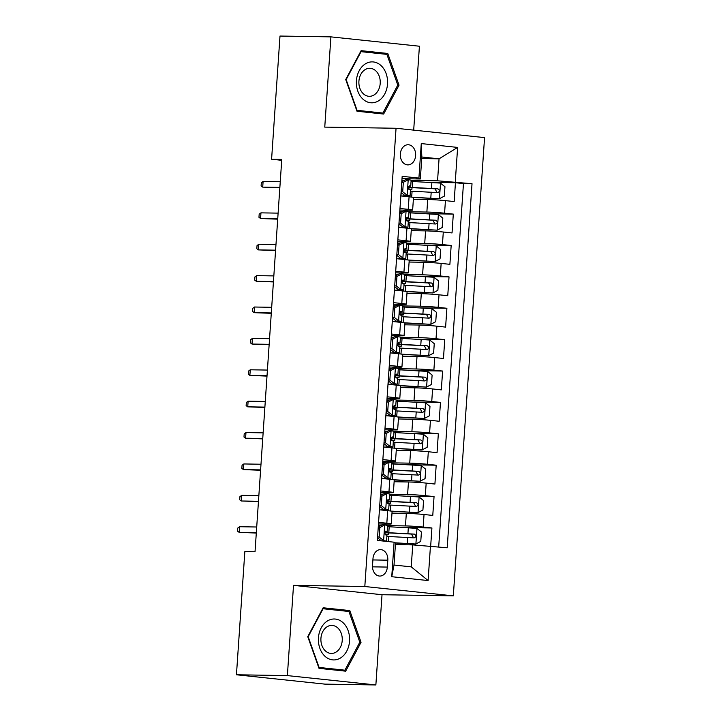 <?xml version="1.0" encoding="UTF-8"?>
<svg xmlns="http://www.w3.org/2000/svg" width="721" height="721" viewBox="0 0 721 721"><rect width="100%" height="100%" fill="white"/><g stroke="black" fill="none" stroke-linecap="round" stroke-linejoin="round"><path stroke-width="1.08" d="M400.326 154.006A10.076 7.688 90.9 0 0 407.816 164.893A10.076 7.688 90.9 0 0 415.629 155.619A10.076 7.688 90.9 0 0 408.14 144.741A10.076 7.688 90.9 0 0 400.326 154.006M413.692 130.131L419.415 46.225L330.912 36.87L279.991 36.05L271.592 159.242L281.713 160.314M453.32 595.861L484.557 137.612L396.054 128.266L364.817 586.515L453.32 595.861L382.022 594.717L293.519 585.362L287.373 675.595L375.866 684.95L382.022 594.717M375.866 684.95L324.946 684.13L236.443 674.775L287.373 675.595M430.68 546.058L431.915 527.979L405.283 527.556M391.981 513.127L406.32 513.361A12.599 0.55 3.9 0 1 424.038 514.506L432.771 515.425L434.051 496.598L407.428 496.165M394.126 481.745L408.465 481.979A12.599 0.55 -176.1 0 1 426.174 483.115L434.907 484.043L436.196 465.207L409.564 464.775M396.262 450.355L410.6 450.589A12.599 0.55 -176.1 0 1 428.319 451.734L437.052 452.653L438.332 433.817L411.709 433.393M398.398 418.973L412.745 419.198A12.599 0.55 -176.1 0 1 430.455 420.343L439.188 421.262L440.468 402.435L413.845 402.003M400.543 387.583L414.881 387.817A12.599 0.55 -176.1 0 1 432.6 388.952L441.324 389.881L442.613 371.045L415.981 370.612M402.678 356.192L417.017 356.426A12.599 0.55 -176.1 0 1 434.736 357.571L443.469 358.49L444.749 339.663L418.126 339.23M404.823 324.81L419.162 325.036A12.599 0.55 -176.1 0 1 436.881 326.18L445.605 327.109L446.894 308.273L420.262 307.84M406.959 293.42L421.298 293.654A12.599 0.55 -176.1 0 1 439.017 294.799L447.75 295.718L449.03 276.882L422.407 276.458M409.095 262.038L423.443 262.264A12.599 0.55 -176.1 0 1 441.153 263.408L449.886 264.328L451.175 245.5L424.543 245.068M411.24 230.648L425.579 230.882A12.599 0.55 -176.1 0 1 443.298 232.018L452.031 232.946L453.311 214.11L426.688 213.677M399.984 208.477L408.221 209.351A12.599 0.55 3.9 0 1 412.646 210.072A12.599 0.55 3.9 0 1 409.645 210.226L399.876 210.072M397.848 239.868L406.085 240.733A12.599 0.55 3.9 0 1 410.501 241.463A12.599 0.55 3.9 0 1 407.5 241.616L397.731 241.454M395.703 271.249L403.94 272.123A12.599 0.55 3.9 0 1 408.365 272.844A12.599 0.55 3.9 0 1 405.364 272.998L395.595 272.844M393.567 302.64L401.804 303.505A12.599 0.55 3.9 0 1 406.22 304.235A12.599 0.55 3.9 0 1 403.219 304.388L393.459 304.226M391.422 334.021L399.668 334.895A12.599 0.55 3.9 0 1 404.084 335.625A12.599 0.55 3.9 0 1 401.083 335.779L391.314 335.616M389.286 365.412L397.523 366.286A12.599 0.55 3.9 0 1 401.939 367.007A12.599 0.55 3.9 0 1 398.947 367.16L389.178 367.007M387.141 396.802L395.387 397.668A12.599 0.55 3.9 0 1 399.804 398.398A12.599 0.55 3.9 0 1 396.802 398.551L387.033 398.389M385.005 428.184L393.242 429.058A12.599 0.55 3.9 0 1 397.668 429.779A12.599 0.55 3.9 0 1 394.666 429.932L384.897 429.779M382.869 459.574L391.106 460.449A12.599 0.55 3.9 0 1 395.523 461.17A12.599 0.55 3.9 0 1 392.521 461.323L382.761 461.17M380.724 490.965L388.961 491.83A12.599 0.55 3.9 0 1 393.387 492.56A12.599 0.55 3.9 0 1 390.385 492.713L380.616 492.551M236.443 674.775L244.843 551.583L255.027 551.745L281.776 159.413L271.592 159.242M387.339 567.085L387.808 560.181A9.761 7.444 90.9 0 0 380.553 549.636A9.761 7.444 90.9 0 0 372.982 558.613L372.514 565.516A9.761 7.444 90.9 0 0 379.769 576.061A9.761 7.444 90.9 0 0 387.339 567.085L372.487 566.841M420.334 178.979L418.919 178.096L402.174 176.33L377.353 540.417L394.099 542.192L395.514 543.066L394.017 565.039L411.24 566.859L412.736 544.887L447.2 547.798L472.021 183.711L437.557 180.8L439.053 158.827L421.839 157.007L420.334 178.979L402.012 178.682M418.919 178.096L421.271 143.578L457.628 147.417L455.275 181.944M430.455 546.031L428.103 580.558L391.746 576.719L394.099 542.192M399.767 211.604L401.804 211.641M408.987 211.758L426.868 212.046A12.599 0.55 3.9 0 1 444.578 213.191L453.311 214.11M413.376 199.257L427.724 199.492L426.868 212.046M397.631 242.995L399.659 243.031M406.851 243.148L424.723 243.437A12.599 0.55 3.9 0 1 442.442 244.572L451.175 245.5M395.487 274.386L397.523 274.413M404.706 274.53L422.587 274.818A12.599 0.55 3.9 0 1 440.297 275.963L449.03 276.882M393.351 305.767L395.387 305.803M402.57 305.92L420.442 306.209A12.599 0.55 3.9 0 1 438.161 307.353L446.894 308.273M391.215 337.158L393.242 337.194M400.425 337.302L418.306 337.599A12.599 0.55 3.9 0 1 436.025 338.735L444.749 339.663M389.07 368.548L391.106 368.575M398.289 368.692L416.161 368.981A12.599 0.55 3.9 0 1 433.88 370.125L442.613 371.045M386.934 399.93L388.961 399.966M396.153 400.083L414.025 400.371A12.599 0.55 3.9 0 1 431.744 401.516L440.468 402.435M384.789 431.32L386.826 431.347M394.008 431.464L411.889 431.753A12.599 0.55 3.9 0 1 429.599 432.897L438.332 433.817M382.653 462.702L384.681 462.738M391.873 462.855L409.744 463.143A12.599 0.55 3.9 0 1 427.463 464.288L436.196 465.207M380.508 494.092L382.545 494.128M389.728 494.236L407.608 494.534A12.599 0.55 3.9 0 1 425.318 495.669L434.051 496.598M378.588 522.346L386.826 523.221A12.599 0.55 3.9 0 1 391.242 523.942A12.599 0.55 3.9 0 1 388.249 524.095L378.48 523.942M378.372 525.483L380.409 525.51M387.592 525.627L405.463 525.915A12.599 0.55 3.9 0 1 423.182 527.06L431.915 527.979M438.692 546.897L463.459 183.576L455.447 182.728L428.824 182.296M427.724 199.492A12.599 0.55 -176.1 0 1 445.434 200.636L454.167 201.556L455.447 182.728M379.444 509.792L387.682 510.666A12.599 0.55 3.9 0 1 392.098 511.387L391.242 523.942M393.387 492.56L394.243 480.006A12.599 0.55 -176.1 0 0 389.818 479.276L381.58 478.402M395.523 461.17L396.379 448.615A12.599 0.55 -176.1 0 0 391.963 447.885L383.725 447.02M397.668 429.779L398.524 417.225A12.599 0.55 -176.1 0 0 394.099 416.504L385.861 415.629M399.804 398.398L400.66 385.843A12.599 0.55 -176.1 0 0 396.244 385.113L387.997 384.248M401.939 367.007L402.796 354.453A12.599 0.55 -176.1 0 0 398.38 353.732L390.142 352.857M404.084 335.625L404.941 323.062A12.599 0.55 -176.1 0 0 400.515 322.341L392.278 321.467M406.22 304.235L407.077 291.681A12.599 0.55 -176.1 0 0 402.66 290.951L394.423 290.085M408.365 272.844L409.222 260.29A12.599 0.55 -176.1 0 0 404.796 259.569L396.559 258.695M410.501 241.463L411.358 228.908A12.599 0.55 -176.1 0 0 406.941 228.178L398.704 227.313M412.646 210.072L413.493 197.518A12.599 0.55 -176.1 0 0 409.077 196.797L400.84 195.923M395.414 544.607L412.736 544.887M330.912 36.87L324.756 127.112L396.054 128.266M293.519 585.362L364.817 586.515M421.731 158.548L439.053 158.827L457.628 147.417M401.912 180.223L403.94 180.259M411.132 180.367L437.557 180.8M463.459 183.576L472.021 183.711M394.017 565.039L391.746 576.719M411.24 566.859L428.103 580.558M421.271 143.578L421.839 157.007M361.05 642.285L349.793 610.588L323.143 607.776L307.75 636.652L319.006 668.349L345.665 671.17L361.05 642.285L359.779 642.267M361.122 50.659L345.729 79.535L356.994 111.232L383.644 114.044L399.037 85.168L387.772 53.471L361.122 50.659M341.321 610.678L322.756 608.497M341.24 610.453L349.793 610.588M379.3 53.561L360.734 51.38M379.219 53.336L387.772 53.471M397.758 85.15L399.037 85.168M378.273 526.952L382.148 524.906L384.798 524.951L379.796 527.583L379.156 537.001L383.725 540.642L386.537 541.111L385.456 541.273M383.725 540.642L381.977 540.912M384.798 524.951L387.61 525.42L387.195 531.377L385.861 531.089M381.166 525.429L378.471 525.726A19.999 0.883 3.9 0 1 378.354 525.744M381.076 540.597L377.534 537.776M384.987 531.674L387.195 531.377M385.789 531.098L385.933 531.098C384.338 532.161 384.248 533.414 385.672 534.865L386.943 535.144L386.537 541.111M239.561 526.727L237.786 528.042L237.57 531.179L239.174 532.377L239.561 526.727L256.712 527.006M256.325 532.657L239.174 532.377L256.306 533.044M379.796 527.583L378.228 527.556M377.588 536.974L379.156 537.001M395.414 543.003L415.774 544.031L420.776 541.399L421.415 531.981L416.846 528.34L389.205 526.754A24.09 1.063 -176.1 0 0 387.519 526.681M415.774 544.031L395.072 542.796M385.068 532.783L384.978 534.099L388.34 534.658L385.411 534.775M386.853 536.406A24.09 1.063 3.9 0 1 388.547 536.487L414.142 537.875C416.405 536.821 416.486 535.559 414.395 534.108L388.799 532.72A24.09 1.063 -176.1 0 0 384.644 532.54M384.608 532.765A19.999 0.883 3.9 0 1 390.394 532.999L411.466 534.063L413.052 536.911M318.448 637.824A20.467 15.61 90.9 0 0 332.606 659.868A20.467 15.61 90.9 0 0 349.541 641.104A20.467 15.61 90.9 0 0 335.382 619.06A20.467 15.61 90.9 0 0 318.448 637.824M320.935 638.301A14.014 10.689 90.9 0 0 331.354 653.433A14.014 10.689 90.9 0 0 342.223 640.554A14.014 10.689 90.9 0 0 331.813 625.413A14.014 10.689 90.9 0 0 320.935 638.301M344.908 670.179L319.079 667.448L308.173 636.733L323.08 608.749L348.91 611.48L359.815 642.195L344.908 670.179L336.752 670.043L318.943 668.16M322.62 608.749L323.08 608.749M362.996 99.192A20.467 15.61 90.9 0 0 384.744 93.973A20.467 15.61 90.9 0 0 380.949 65.503A20.467 15.61 90.9 0 0 359.202 70.721A20.467 15.61 90.9 0 0 362.996 99.192M363.42 93.838A14.014 10.689 90.9 0 0 369.332 96.317A14.014 10.689 90.9 0 0 379.715 86.556A14.014 10.689 90.9 0 0 375.713 70.775A14.014 10.689 90.9 0 0 369.792 68.297A14.014 10.689 90.9 0 0 359.409 78.057A14.014 10.689 90.9 0 0 363.42 93.838M360.599 51.624L386.889 54.363L397.794 85.078L382.887 113.053L374.74 112.927L356.922 111.043M382.887 113.053L357.057 110.331L346.152 79.616L361.059 51.633M380.409 495.561L384.284 493.515L386.934 493.561L381.941 496.192L381.301 505.61L385.87 509.251L388.673 509.72L384.086 510.288M385.87 509.251L380.607 509.918M386.934 493.561L389.746 494.029L389.34 499.995L387.997 499.707M383.302 494.038L380.616 494.345A19.999 0.883 3.9 0 1 380.499 494.354M383.221 509.215L379.67 506.385M387.123 500.284L389.34 499.995M387.925 499.707L388.069 499.707C386.474 500.78 386.393 502.032 387.817 503.474L389.079 503.763L388.673 509.72M241.697 495.345L239.922 496.652L239.705 499.797L241.31 500.987L241.697 495.345L258.857 495.615M258.469 501.266L241.31 500.987L258.442 501.654M381.941 496.192L380.373 496.174M379.733 505.583L381.301 505.61M382.554 464.171L386.429 462.134L389.079 462.179L384.077 464.811L383.437 474.229L388.006 477.87L390.818 478.338L386.231 478.897M388.006 477.87L382.743 478.528M389.079 462.179L391.882 462.639L391.476 468.605L390.142 468.317M385.438 462.657L382.752 462.954A19.999 0.883 3.9 0 1 382.635 462.972M385.356 477.825L381.815 474.995M389.268 468.902L391.476 468.605M390.07 468.326L390.214 468.326C388.619 469.389 388.529 470.642 389.953 472.093L391.224 472.372L390.818 478.338M243.842 463.954L242.058 465.27L241.85 468.407L243.455 469.605L243.842 463.954L260.993 464.234M260.605 469.885L243.455 469.605L260.578 470.263M384.077 464.811L382.509 464.784M381.869 474.202L383.437 474.229M384.69 432.789L388.565 430.743L391.215 430.788L386.222 433.42L385.573 442.838L390.142 446.479L392.954 446.948L388.367 447.507M390.142 446.479L384.888 447.146M391.215 430.788L394.026 431.257L393.621 437.223L392.278 436.935M387.583 431.266L384.888 431.573A19.999 0.883 3.9 0 1 384.771 431.582M387.492 446.443L383.951 443.613M391.404 437.512L393.621 437.223M392.206 436.935L392.35 436.935C390.755 437.998 390.674 439.26 392.098 440.702L393.36 440.982L392.954 446.948M245.978 432.564L244.203 433.88L243.986 437.016L245.591 438.215L245.978 432.564L263.129 432.843M262.75 438.494L245.591 438.215L262.723 438.882M386.222 433.42L384.654 433.393M384.005 442.811L385.573 442.838M386.835 401.399L390.71 399.362L393.36 399.398L388.358 402.039L387.718 411.448L392.287 415.098L395.09 415.566L390.503 416.125M392.287 415.098L387.024 415.756M393.36 399.398L396.162 399.867L395.757 405.833L394.423 405.544M389.719 399.876L387.033 400.182A19.999 0.883 3.9 0 1 386.916 400.191M389.637 415.053L386.095 412.223M393.54 406.121L395.757 405.833M394.351 405.544L394.495 405.553C392.9 406.617 392.81 407.87 394.234 409.321L395.505 409.6L395.09 415.566M248.114 401.182L246.339 402.498L246.131 405.635L247.736 406.833L248.114 401.182L265.274 401.462M264.886 407.104L247.736 406.833L264.859 407.491M388.358 402.039L386.789 402.012M386.15 411.43L387.718 411.448M392.071 511.351L417.919 512.64L422.921 510.008L423.56 500.59L418.991 496.949L391.35 495.372A24.09 1.063 -176.1 0 0 389.655 495.291M417.919 512.64L391.124 511.108M387.213 501.392L387.123 502.717L390.485 503.276L387.556 503.384M388.998 505.024A24.09 1.063 3.9 0 1 390.683 505.097L416.278 506.484C418.54 505.43 418.631 504.177 416.54 502.717L390.944 501.338A24.09 1.063 -176.1 0 0 386.78 501.149M386.753 501.383A19.999 0.883 3.9 0 1 392.53 501.609L413.602 502.672L415.188 505.529M394.216 479.961L420.055 481.258L425.057 478.618L425.696 469.209L421.127 465.559L393.486 463.982A24.09 1.063 -176.1 0 0 391.8 463.9M420.055 481.258L393.26 479.717M389.349 470.002L389.259 471.327L392.621 471.885L389.691 471.994M391.133 473.634A24.09 1.063 3.9 0 1 392.828 473.715L418.423 475.094C420.685 474.048 420.767 472.787 418.676 471.336L393.08 469.948A24.09 1.063 -176.1 0 0 388.925 469.768M388.889 469.993A19.999 0.883 3.9 0 1 394.675 470.218L415.747 471.282L417.333 474.139M396.352 448.57L422.2 449.868L427.192 447.236L427.841 437.818L423.263 434.177L395.631 432.6A24.09 1.063 -176.1 0 0 393.936 432.519M422.2 449.868L395.405 448.336M391.485 438.62L391.395 439.936L394.757 440.495L391.836 440.612M393.278 442.243A24.09 1.063 3.9 0 1 394.964 442.324L420.559 443.712C422.821 442.658 422.903 441.405 420.812 439.945L395.225 438.557A24.09 1.063 -176.1 0 0 391.061 438.377M391.034 438.602A19.999 0.883 3.9 0 1 396.811 438.837L417.883 439.9L419.469 442.757M398.497 417.189L424.336 418.477L429.337 415.846L429.977 406.428L425.408 402.787L397.767 401.209A24.09 1.063 -176.1 0 0 396.081 401.128M424.336 418.477L397.541 416.945M393.63 407.23L393.54 408.555L396.901 409.113L393.972 409.222M395.414 410.862A24.09 1.063 3.9 0 1 397.109 410.943L422.695 412.322C424.957 411.267 425.048 410.015 422.957 408.555L397.361 407.176A24.09 1.063 -176.1 0 0 393.206 406.986M393.17 407.221A19.999 0.883 3.9 0 1 398.947 407.446L420.028 408.51L421.605 411.367M388.97 370.017L392.846 367.971L395.496 368.016L390.503 370.648L389.854 380.066L394.423 383.707L397.235 384.176L392.648 384.735M394.423 383.707L389.169 384.365M395.496 368.016L398.307 368.485L397.902 374.442L396.559 374.154M391.863 368.494L389.169 368.791A19.999 0.883 3.9 0 1 389.052 368.81M391.773 383.662L388.231 380.841M395.685 374.74L397.902 374.442M396.487 374.163L396.631 374.163C395.036 375.226 394.955 376.479 396.379 377.93L397.641 378.21L397.235 384.176M250.259 369.792L248.484 371.108L248.267 374.244L249.872 375.443L250.259 369.792L267.41 370.071M267.031 375.722L249.872 375.443L267.004 376.11M390.503 370.648L388.925 370.621M388.286 380.039L389.854 380.066M400.633 385.798L426.481 387.096L431.473 384.464L432.113 375.046L427.544 371.405L399.912 369.819A24.09 1.063 -176.1 0 0 398.217 369.747M426.481 387.096L399.686 385.555M395.766 375.848L395.676 377.164L399.037 377.723L396.108 377.84M397.55 379.471A24.09 1.063 3.9 0 1 399.245 379.552L424.84 380.94C427.102 379.886 427.183 378.624 425.093 377.173L399.497 375.785A24.09 1.063 -176.1 0 0 395.342 375.605M395.306 375.83A19.999 0.883 3.9 0 1 401.092 376.065L422.164 377.119L423.75 379.976M391.106 338.627L394.982 336.581L397.631 336.626L392.639 339.258L391.999 348.676L396.568 352.317L399.371 352.785L394.784 353.353M396.568 352.317L391.305 352.984M397.631 336.626L400.443 337.095L400.038 343.061L398.695 342.772M393.999 337.104L391.314 337.41A19.999 0.883 3.9 0 1 391.197 337.419M393.918 352.281L390.376 349.451M397.821 343.349L400.038 343.061M398.623 342.772L398.767 342.772C397.181 343.845 397.091 345.098 398.515 346.54L399.776 346.828L399.371 352.785M252.395 338.41L250.62 339.717L250.403 342.863L252.017 344.052L252.395 338.41L269.555 338.681M269.167 344.332L252.017 344.052L269.14 344.719M392.639 339.258L391.07 339.24M390.431 348.649L391.999 348.676M393.251 307.236L397.127 305.199L399.776 305.244L394.775 307.876L394.135 317.285L398.704 320.935L401.516 321.404L396.929 321.963M398.704 320.935L393.45 321.593M399.776 305.244L402.579 305.704L402.174 311.67L400.84 311.382M396.144 305.713L393.45 306.019A19.999 0.883 3.9 0 1 393.333 306.028M396.054 320.89L392.512 318.06M399.966 311.968L402.174 311.67M400.768 311.391L400.912 311.391C399.317 312.454 399.227 313.707 400.651 315.158L401.921 315.438L401.516 321.404M254.54 307.02L252.765 308.336L252.548 311.472L254.153 312.671L254.54 307.02L271.691 307.299M271.303 312.95L254.153 312.671L271.276 313.329M394.775 307.876L393.206 307.849M392.566 317.267L394.135 317.285M395.387 275.855L399.263 273.809L401.912 273.854L396.92 276.485L396.28 285.904L400.849 289.545L403.652 290.013L399.064 290.572M400.849 289.545L395.586 290.202M401.912 273.854L404.724 274.322L404.319 280.289L402.976 280M398.28 274.331L395.595 274.638A19.999 0.883 3.9 0 1 395.469 274.647M398.199 289.5L394.648 286.679M402.102 280.577L404.319 280.289M402.904 280L403.048 280C401.453 281.064 401.372 282.326 402.796 283.768L404.057 284.047L403.652 290.013M256.676 275.629L254.901 276.945L254.684 280.081L256.288 281.28L256.676 275.629L273.836 275.909M273.448 281.56L256.288 281.28L273.421 281.947M396.92 276.485L395.351 276.458M394.702 285.876L396.28 285.904M397.532 244.464L401.408 242.427L404.057 242.463L399.055 245.095L398.416 254.513L402.985 258.163L405.797 258.632L401.209 259.19M402.985 258.163L397.722 258.821M404.057 242.463L406.86 242.932L406.455 248.898L405.121 248.61M400.416 242.941L397.731 243.247A19.999 0.883 3.9 0 1 397.613 243.256M400.335 258.118L396.793 255.288M404.247 249.187L406.455 248.898M405.049 248.61L405.193 248.619C403.598 249.682 403.508 250.935 404.932 252.386L406.202 252.665L405.797 258.632M258.821 244.248L257.036 245.564L256.829 248.7L258.433 249.899L258.821 244.248L275.972 244.527M275.584 250.169L258.433 249.899L275.557 250.557M399.055 245.095L397.487 245.077M396.847 254.486L398.416 254.513M399.668 213.083L403.544 211.037L406.193 211.082L401.2 213.713L400.552 223.131L405.121 226.773L407.933 227.241L403.345 227.8M405.121 226.773L399.867 227.43M406.193 211.082L409.005 211.55L408.6 217.508L407.257 217.219M402.561 211.559L399.867 211.857A19.999 0.883 3.9 0 1 399.749 211.875M402.471 226.727L398.929 223.907M406.383 217.805L408.6 217.508M407.185 217.228L407.329 217.228C405.734 218.292 405.653 219.544 407.077 220.996L408.338 221.275L407.933 227.241M260.957 212.857L259.181 214.173L258.965 217.309L260.569 218.508L260.957 212.857L278.108 213.137M277.729 218.787L260.569 218.508L277.702 219.175M401.2 213.713L399.632 213.686M398.983 223.104L400.552 223.131M402.769 354.417L428.616 355.705L433.618 353.074L434.258 343.656L429.689 340.015L402.048 338.437A24.09 1.063 -176.1 0 0 400.362 338.356M428.616 355.705L401.822 354.173M397.911 344.458L397.821 345.783L401.182 346.341L398.253 346.45M399.695 348.09A24.09 1.063 3.9 0 1 401.381 348.162L426.976 349.55C429.238 348.495 429.328 347.243 427.238 345.783L401.642 344.395A24.09 1.063 -176.1 0 0 397.478 344.214M397.451 344.449A19.999 0.883 3.9 0 1 403.228 344.674L424.299 345.738L425.886 348.594M404.914 323.026L430.752 324.324L435.754 321.683L436.394 312.274L431.825 308.624L404.184 307.047A24.09 1.063 -176.1 0 0 402.498 306.966M430.752 324.324L403.958 322.783M400.047 313.067L399.957 314.392L403.318 314.951L400.389 315.059M401.831 316.699A24.09 1.063 3.9 0 1 403.526 316.78L429.121 318.159C431.383 317.114 431.464 315.852 429.374 314.401L403.778 313.013A24.09 1.063 -176.1 0 0 399.623 312.833M399.587 313.058A19.999 0.883 3.9 0 1 405.373 313.284L426.444 314.347L428.031 317.204M407.05 291.635L432.897 292.933L437.89 290.302L438.539 280.884L433.97 277.243L406.329 275.665A24.09 1.063 -176.1 0 0 404.634 275.584M432.897 292.933L406.103 291.392M402.192 281.686L402.102 283.002L405.463 283.56L402.534 283.677M403.976 285.309A24.09 1.063 3.9 0 1 405.662 285.39L431.257 286.778C433.519 285.723 433.609 284.471 431.519 283.011L405.923 281.623A24.09 1.063 -176.1 0 0 401.759 281.442M401.732 281.668A19.999 0.883 3.9 0 1 407.509 281.902L428.58 282.965L430.167 285.822M409.195 260.254L435.033 261.543L440.035 258.911L440.675 249.493L436.106 245.852L408.465 244.275A24.09 1.063 -176.1 0 0 406.779 244.194M435.033 261.543L408.239 260.011M404.328 250.295L404.238 251.62L407.599 252.179L404.67 252.287M406.112 253.927A24.09 1.063 3.9 0 1 407.807 254.008L433.393 255.387C435.655 254.333 435.745 253.08 433.654 251.62L408.059 250.241A24.09 1.063 -176.1 0 0 403.904 250.052M403.868 250.286A19.999 0.883 3.9 0 1 409.645 250.511L430.725 251.575L432.312 254.432M411.33 228.863L437.178 230.161L442.171 227.53L442.82 218.112L438.242 214.461L410.61 212.884A24.09 1.063 -176.1 0 0 408.915 212.803M437.178 230.161L410.384 228.62M406.464 218.914L406.374 220.229L409.735 220.788L406.815 220.905M408.257 222.537A24.09 1.063 3.9 0 1 409.943 222.618L435.538 224.006C437.8 222.951 437.881 221.689 435.79 220.238L410.204 218.851A24.09 1.063 -176.1 0 0 406.04 218.67M406.013 218.896A19.999 0.883 3.9 0 1 411.79 219.121L432.861 220.184L434.448 223.041M401.813 181.692L405.689 179.646L408.329 179.691L403.336 182.323L402.697 191.741L407.266 195.382L410.069 195.851L405.481 196.409M407.266 195.382L402.003 196.049M408.329 179.691L411.141 180.16L410.736 186.126L409.402 185.838M404.697 180.169L402.012 180.475A19.999 0.883 3.9 0 1 401.894 180.484M404.616 195.346L401.074 192.516M408.519 186.415L410.736 186.126M409.33 185.838L409.474 185.838C407.879 186.901 407.789 188.163 409.213 189.605L410.483 189.893L410.069 195.851M263.093 181.476L261.317 182.783L261.101 185.928L262.714 187.118L263.093 181.476L280.253 181.746M279.865 187.397L262.714 187.118L279.838 187.784M403.336 182.323L401.768 182.296M401.128 191.714L402.697 191.741M413.466 197.482L439.314 198.771L444.316 196.139L444.956 186.721L440.387 183.08L412.745 181.503A24.09 1.063 -176.1 0 0 411.06 181.422M439.314 198.771L412.52 197.239M408.609 187.523L408.519 188.848L411.88 189.398L408.951 189.515M410.393 191.146A24.09 1.063 3.9 0 1 412.088 191.227L437.674 192.615C439.936 191.561 440.026 190.308 437.935 188.848L412.34 187.46A24.09 1.063 -176.1 0 0 408.176 187.28M408.149 187.514A19.999 0.883 3.9 0 1 413.926 187.739L435.006 188.803L436.584 191.66M425.579 230.882L424.723 243.437M423.443 262.264L422.587 274.818M421.298 293.654L420.442 306.209M419.162 325.036L418.306 337.599M417.017 356.426L416.161 368.981M414.881 387.817L414.025 400.371M412.745 419.198L411.889 431.753M410.6 450.589L409.744 463.143M408.465 481.979L407.608 494.534M406.32 513.361L405.463 525.915M424.038 514.506L423.182 527.06M445.434 200.636L444.578 213.191M443.298 232.018L442.442 244.572M441.153 263.408L440.297 275.963M439.017 294.799L438.161 307.353M436.881 326.18L436.025 338.735M434.736 357.571L433.88 370.125M432.6 388.952L431.744 401.516M430.455 420.343L429.599 432.897M428.319 451.734L427.463 464.288M426.174 483.115L425.318 495.669M387.682 510.666L386.826 523.221M389.818 479.276L388.961 491.83M391.963 447.885L391.106 460.449M394.099 416.504L393.242 429.058M396.244 385.113L395.387 397.668M398.38 353.732L397.523 366.286M400.515 322.341L399.668 334.895M402.66 290.951L401.804 303.505M404.796 259.569L403.94 272.123M406.941 228.178L406.085 240.733M409.077 196.797L408.221 209.351M372.892 559.938L387.808 560.181M384.672 525.014L383.617 540.552M377.471 540.435L377.642 537.866M378.39 526.889L378.471 525.726M415.9 543.967L416.963 528.43M388.799 532.72L389.205 526.754M388.195 541.57L388.547 536.487M407.924 533.666L408.329 527.7M407.266 543.4L407.671 537.433M411.466 534.063L414.395 534.108M386.816 493.624L385.753 509.161M379.561 509.801L379.787 506.475M380.535 495.498L380.616 494.345M388.952 462.242L387.889 477.78M381.697 478.42L381.923 475.085M382.671 464.108L382.752 462.954M391.088 430.852L390.034 446.389M383.842 447.029L384.068 443.703M384.816 432.726L384.888 431.573M393.233 399.47L392.17 415.008M385.978 415.647L386.204 412.313M386.952 401.336L387.033 400.182M418.045 512.577L419.099 497.039M390.944 501.338L391.35 495.372M390.286 510.973L390.683 505.097M410.069 502.276L410.474 496.318M409.402 512.009L409.807 506.043M413.602 502.672L416.54 502.717M420.181 481.186L421.244 465.649M393.08 469.948L393.486 463.982M392.422 479.591L392.828 473.715M412.205 470.894L412.61 464.928M411.538 480.619L411.943 474.661M415.747 471.282L418.676 471.336M422.326 449.805L423.38 434.267M395.225 438.557L395.631 432.6M394.567 448.201L394.964 442.324M414.341 439.504L414.746 433.537M413.683 449.237L414.088 443.271M417.883 439.9L420.812 439.945M424.462 418.414L425.525 402.877M397.361 407.176L397.767 401.209M396.703 416.819L397.109 410.943M416.486 408.113L416.891 402.156M415.819 417.847L416.224 411.88M420.028 408.51L422.957 408.555M395.369 368.08L394.315 383.617M388.114 384.257L388.349 380.922M389.097 369.954L389.169 368.791M426.607 387.033L427.661 371.495M399.497 375.785L399.912 369.819M398.848 385.429L399.245 379.552M418.622 376.732L419.027 370.765M417.964 386.456L418.369 380.499M422.164 377.119L425.093 377.173M397.514 336.689L396.451 352.227M390.259 352.866L390.485 349.541M391.233 338.564L391.314 337.41M399.65 305.307L398.596 320.845M392.395 321.485L392.621 318.15M393.369 307.173L393.45 306.019M401.786 273.917L400.732 289.454M394.54 290.094L394.766 286.769M395.514 275.792L395.595 274.638M403.931 242.535L402.868 258.073M396.676 258.713L396.901 255.378M397.65 244.401L397.731 243.247M406.067 211.145L405.013 226.682M398.812 227.322L399.046 223.988M399.795 213.01L399.867 211.857M428.743 355.642L429.797 340.105M401.642 344.395L402.048 338.437M400.984 354.038L401.381 348.162M420.767 345.341L421.172 339.384M420.1 355.074L420.505 349.108M424.299 345.738L427.238 345.783M430.879 324.252L431.942 308.714M403.778 313.013L404.184 307.047M403.12 322.657L403.526 316.78M422.903 313.959L423.308 307.993M422.236 323.684L422.65 317.727M426.444 314.347L429.374 314.401M433.024 292.87L434.078 277.333M405.923 281.623L406.329 275.665M405.265 291.266L405.662 285.39M425.039 282.569L425.453 276.603M424.381 292.302L424.786 286.336M428.58 282.965L431.519 283.011M435.16 261.48L436.223 245.942M408.059 250.241L408.465 244.275M407.401 259.875L407.807 254.008M427.183 251.178L427.589 245.221M426.517 260.912L426.922 254.946M430.725 251.575L433.654 251.62M437.305 230.089L438.359 214.561M410.204 218.851L410.61 212.884M409.546 228.494L409.943 222.618M429.319 219.797L429.725 213.831M428.662 229.521L429.067 223.564M432.861 220.184L435.79 220.238M408.212 179.754L407.149 195.292M400.957 195.932L401.182 192.606M401.93 181.629L402.012 180.475M439.44 198.708L440.504 183.17M412.34 187.46L412.745 181.503M411.682 197.103L412.088 191.227M431.464 188.406L431.87 182.449M430.798 198.14L431.203 192.174M435.006 188.803L437.935 188.848M388.34 534.658L388.457 532.909M390.485 503.276L390.602 501.519M392.621 471.885L392.738 470.128M394.757 440.495L394.883 438.747M396.901 409.113L397.019 407.356M399.037 377.723L399.164 375.974M401.182 346.341L401.3 344.584M403.318 314.951L403.436 313.193M405.463 283.56L405.581 281.812M407.599 252.179L407.716 250.421M409.735 220.788L409.861 219.04M411.88 189.398L411.997 187.649"/></g></svg>
